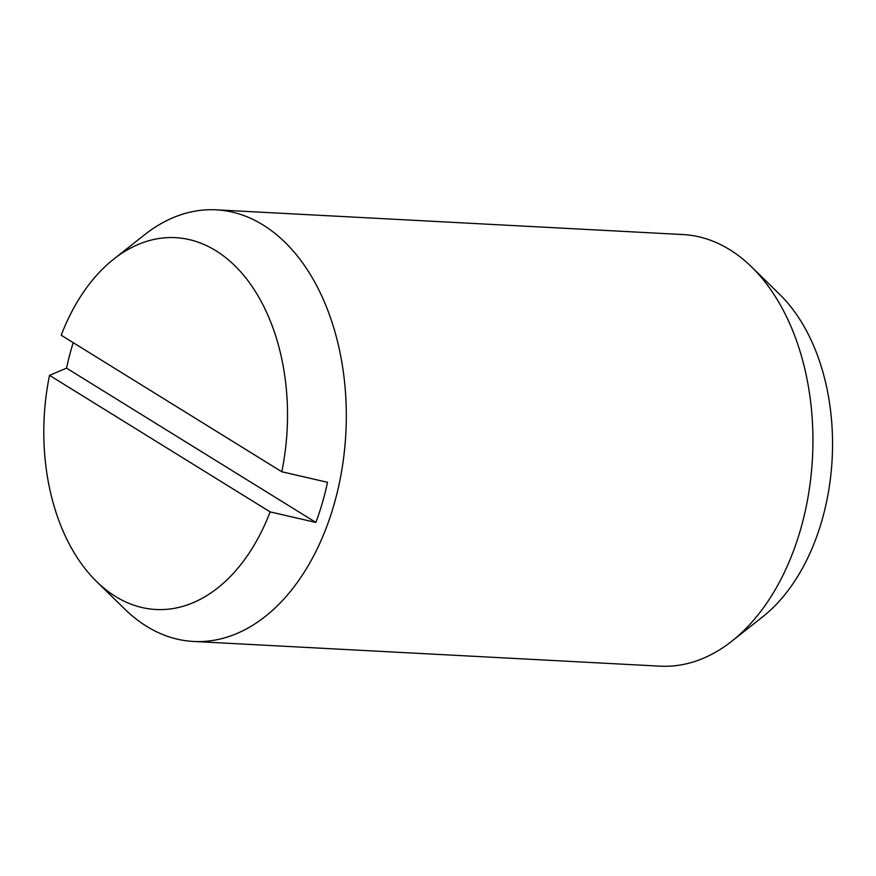 <?xml version="1.0" encoding="UTF-8"?>
<svg xmlns="http://www.w3.org/2000/svg" width="876" height="876" viewBox="0 0 876 876"><rect width="100%" height="100%" fill="white"/><g stroke="black" fill="none" stroke-linecap="round" stroke-linejoin="round"><path stroke-width="1.31" d="M96.59 581.533L124.688 609.017A216.109 141.211 -87 0 0 193.443 641.451L660.044 666.165A216.109 141.211 -87 0 0 731.843 641.177A216.109 141.211 -87 0 0 800.379 530.133A216.109 141.211 -87 0 0 751.663 266.983A216.109 141.211 -87 0 0 682.908 234.549L216.306 209.835A216.109 141.211 -87 0 0 144.507 234.823L113.661 259.186A186.172 121.644 -87 0 0 61.2 335.234L281.787 471.759L327.536 482.315A210.12 137.302 93 0 1 322.368 502.802A210.12 137.302 93 0 1 315.875 522.446L270.136 511.891L49.538 375.366A186.172 121.644 -87 0 0 96.59 581.533A186.172 121.644 -87 0 0 270.136 511.891M193.443 641.451A216.109 141.211 -87 0 0 333.778 505.419A216.109 141.211 -87 0 0 216.306 209.835M731.843 641.177L762.678 616.813A186.172 121.644 -87 0 0 821.732 521.165A186.172 121.644 -87 0 0 779.76 294.467L751.663 266.983M49.538 375.366L66.532 368.139A210.12 137.302 93 0 1 71.701 347.662A210.12 137.302 93 0 1 73.201 342.658M66.532 368.139L315.875 522.446M281.787 471.759A186.172 121.644 -87 0 0 245.948 278.097A186.172 121.644 -87 0 0 113.661 259.186"/></g></svg>
